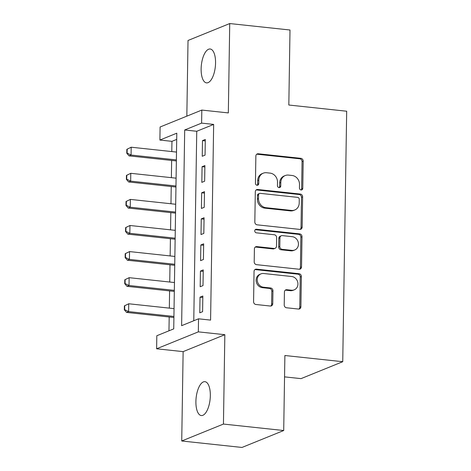 <?xml version="1.0" encoding="UTF-8"?>
<svg xmlns="http://www.w3.org/2000/svg" width="471" height="471" viewBox="0 0 471 471"><rect width="100%" height="100%" fill="white"/><g stroke="black" fill="none" stroke-linecap="round" stroke-linejoin="round"><path stroke-width="0.71" d="M301.081 189.972A1.831 1.625 67.9 0 0 302.765 188.359L303.189 161.147A2.614 2.326 67.9 0 0 300.863 158.333L258.273 153.77A2.614 2.326 67.9 0 0 255.865 156.078L255.435 183.29A1.831 1.625 67.9 0 0 258.75 183.643L258.803 180.122A8.36 7.436 67.9 0 1 263.236 173.187A8.36 7.436 67.9 0 1 266.504 172.733L270.054 173.116A8.36 7.436 67.9 0 1 277.501 182.124L277.443 185.645A1.831 1.625 67.9 0 0 279.786 187.517A1.831 1.625 67.9 0 0 280.757 185.998L280.81 182.477A8.36 7.436 67.9 0 1 285.238 175.542A8.36 7.436 67.9 0 1 288.511 175.094L292.061 175.477A8.36 7.436 67.9 0 1 299.503 184.479L299.45 188A1.831 1.625 67.9 0 0 301.081 189.972M301.181 189.978A1.831 1.625 67.9 0 0 301.634 188.812L302.064 161.6A2.614 2.326 67.9 0 0 299.739 158.786L257.142 154.223A2.614 2.326 67.9 0 0 256.719 154.223M257.166 185.262A1.831 1.625 67.9 0 0 257.625 184.096L257.678 180.576L258.803 180.122M279.173 187.623A1.831 1.625 67.9 0 0 279.627 186.457L279.686 182.936L280.81 182.477M210.331 395.681A17.033 7.03 -83.9 0 0 204.932 381.675A17.033 7.03 -83.9 0 0 195.901 401.539A17.033 7.03 -83.9 0 0 201.3 415.546A17.033 7.03 -83.9 0 0 210.331 395.681M215.559 63.008A17.033 7.03 -83.9 0 0 210.16 48.996A17.033 7.03 -83.9 0 0 201.129 68.86A17.033 7.03 -83.9 0 0 206.528 82.872A17.033 7.03 -83.9 0 0 215.559 63.008M284.219 304.961A2.614 2.326 67.9 0 0 286.545 307.775L298.496 309.053A2.614 2.326 67.9 0 0 300.904 306.745L301.375 276.524A2.614 2.326 67.9 0 0 299.05 273.71L256.459 269.147A2.614 2.326 67.9 0 0 254.052 271.455L253.575 301.675A2.614 2.326 67.9 0 0 255.906 304.49L270.336 306.038A2.614 2.326 67.9 0 0 272.744 303.73L272.945 290.795A2.614 2.326 67.9 0 0 270.619 287.981L263.466 287.216A6.988 6.217 67.9 0 1 257.372 281.211A6.988 6.217 67.9 0 1 260.946 273.887A6.988 6.217 67.9 0 1 263.678 273.51L291.72 276.518A6.988 6.217 67.9 0 1 297.807 282.518A6.988 6.217 67.9 0 1 294.24 289.842A6.988 6.217 67.9 0 1 291.502 290.218L286.827 289.718A2.614 2.326 67.9 0 0 284.425 292.026L284.219 304.961M198.532 318.814L198.326 331.861L156.613 348.787L156.819 335.741L173.728 328.876L176.802 133.187L159.893 140.046L160.099 126.999L201.812 110.073L201.606 123.119L184.697 129.984L181.623 325.673L198.532 318.814L210.584 320.103L213.657 124.415L201.606 123.119M201.812 110.073L228.329 112.916L229.73 23.55L290.001 30.009L288.823 105.021L346.68 111.221L342.741 361.704L284.884 355.511L283.707 430.523L223.442 424.065L224.844 334.698L198.326 331.861M299.75 229.401A2.614 2.326 67.9 0 0 302.152 227.093L302.629 196.872A2.614 2.326 67.9 0 0 300.304 194.058L257.708 189.495A2.614 2.326 67.9 0 0 255.306 191.803L254.829 222.024A2.614 2.326 67.9 0 0 257.154 224.838L299.75 229.401M302.005 236.701L301.528 266.922A2.614 2.326 67.9 0 1 299.12 269.229L256.53 264.667A2.614 2.326 67.9 0 1 254.205 261.847L254.405 248.918A2.614 2.326 67.9 0 1 256.813 246.61L274.087 248.458A2.614 2.326 67.9 0 0 276.495 246.15L276.63 237.572A2.614 2.326 67.9 0 0 274.305 234.758L256.318 232.827A1.831 1.625 67.9 0 1 256.377 229.242L299.68 233.887A2.614 2.326 67.9 0 1 302.005 236.701L300.875 237.154L300.404 267.375L301.528 266.922M283.707 430.523L241.994 447.45L181.729 440.991L223.442 424.065M229.73 23.55L188.023 40.477L186.834 116.154M205.056 155.124L205.303 139.469L202.483 140.617L202.236 156.272L205.056 155.124M204.644 181.217L204.891 165.562L202.071 166.705L201.829 182.359L204.644 181.217M204.237 207.311L204.479 191.656L201.665 192.798L201.417 208.453L204.237 207.311M203.825 233.404L204.073 217.749L201.252 218.891L201.005 234.546L203.825 233.404M203.413 259.497L203.66 243.837L200.84 244.985L200.599 260.64L203.413 259.497M203.007 285.585L203.254 269.93L200.434 271.078L200.187 286.733L203.007 285.585M213.657 124.415L196.748 131.274L193.769 320.745M200.022 297.166L199.775 312.821L202.595 311.678L202.842 296.024L200.022 297.166L202.818 297.466M176.707 139.41L171.95 141.341L171.785 151.568M171.65 160.434L171.379 177.661M171.238 186.528L170.967 203.755M170.826 212.621L170.555 229.842M170.42 238.709L170.149 255.936M170.007 264.802L169.737 282.029M169.595 290.895L169.33 308.122M169.189 316.989L168.971 330.807M284.549 376.871L301.034 378.631L342.741 361.704M224.844 334.698L183.131 351.625L181.729 440.991M183.131 351.625L156.613 348.787M171.95 141.341L159.893 140.046M196.748 131.274L184.697 129.984M202.483 140.617L205.279 140.911M202.071 166.705L204.867 167.005M201.665 192.798L204.461 193.098M201.252 218.891L204.049 219.192M200.84 244.985L203.637 245.285M200.434 271.078L203.231 271.373M285.238 175.542L284.113 176.001A8.36 7.436 67.9 0 0 279.686 182.936M263.236 173.187L262.106 173.64A8.36 7.436 67.9 0 0 257.678 180.576M300.174 229.406A2.614 2.326 67.9 0 0 301.028 227.552L301.499 197.331A2.614 2.326 67.9 0 0 299.173 194.517L256.583 189.954A2.614 2.326 67.9 0 0 256.159 189.948M299.273 199.333A1.831 1.625 67.9 0 0 297.643 197.367L260.257 193.357A1.831 1.625 67.9 0 0 258.573 194.976L258.514 198.685A8.36 7.436 67.9 0 0 265.956 207.693L291.514 210.431A8.36 7.436 67.9 0 0 294.787 209.984A8.36 7.436 67.9 0 0 299.215 203.048L299.273 199.333M259.539 193.457L258.414 193.917A1.831 1.625 67.9 0 0 257.443 195.43L258.573 194.976M294.787 209.984L293.657 210.443A8.36 7.436 67.9 0 1 290.383 210.89L264.832 208.153A8.36 7.436 67.9 0 1 257.384 199.145L257.443 195.43M299.544 269.229A2.614 2.326 67.9 0 0 300.404 267.375M275.111 248.317L273.981 248.776A2.614 2.326 67.9 0 1 272.956 248.918L255.682 247.063A2.614 2.326 67.9 0 0 255.258 247.063M300.875 237.154A2.614 2.326 67.9 0 0 298.549 234.34L255.247 229.701A1.831 1.625 67.9 0 0 255.147 229.695M292.008 250.378A6.988 6.217 67.9 0 0 294.746 250.007A6.988 6.217 67.9 0 0 298.314 242.677A6.988 6.217 67.9 0 0 292.226 236.678L282.347 235.618A2.614 2.326 67.9 0 0 279.939 237.926L279.803 246.504A2.614 2.326 67.9 0 0 282.129 249.318L292.008 250.378L290.884 250.837A6.988 6.217 67.9 0 0 293.621 250.46L294.746 250.007M281.322 235.759L280.198 236.218A2.614 2.326 67.9 0 0 278.814 238.385L279.939 237.926M290.884 250.837L281.004 249.777A2.614 2.326 67.9 0 1 278.679 246.963L278.814 238.385M294.24 289.842L293.109 290.301A6.988 6.217 67.9 0 1 290.377 290.678L285.703 290.177A2.614 2.326 67.9 0 0 285.279 290.171M260.946 273.887L259.815 274.346A6.988 6.217 67.9 0 0 256.248 281.67A6.988 6.217 67.9 0 0 262.335 287.669L263.466 287.216M270.76 306.038A2.614 2.326 67.9 0 0 271.614 304.184L271.82 291.255A2.614 2.326 67.9 0 0 269.494 288.44L262.335 287.669M298.92 309.058A2.614 2.326 67.9 0 0 299.774 307.204L300.251 276.983A2.614 2.326 67.9 0 0 297.925 274.169L255.329 269.606A2.614 2.326 67.9 0 0 254.905 269.6M126.84 149.319L126.781 153.234L127.117 153.099L127.182 149.183L126.84 149.319L131.191 147.217L131.068 155.047L176.384 159.899M127.117 153.099L131.068 155.047L129.036 155.872L176.366 160.941M176.507 152.074L131.191 147.217L127.182 149.183M126.781 153.234L129.036 155.872M126.434 175.412L126.369 179.327L126.711 179.186L126.77 175.277L126.434 175.412L130.779 173.31L130.661 181.141L175.971 185.992M126.711 179.186L130.661 181.141L128.63 181.959L175.96 187.034M176.095 178.168L130.779 173.31L126.77 175.277M126.369 179.327L128.63 181.959M126.022 201.506L125.963 205.421L126.299 205.279L126.363 201.364L126.022 201.506L130.373 199.404L130.249 207.228L175.565 212.085M126.299 205.279L130.249 207.228L128.218 208.052L175.548 213.127M175.689 204.261L130.373 199.404L126.363 201.364M125.963 205.421L128.218 208.052M125.616 227.599L125.551 231.508L125.892 231.373L125.951 227.458L125.616 227.599L129.961 225.497L129.837 233.322L175.153 238.179M125.892 231.373L129.837 233.322L127.812 234.146L175.135 239.215M175.277 230.348L129.961 225.497L125.951 227.458M125.551 231.508L127.812 234.146M125.204 253.686L125.145 257.602L125.48 257.466L125.539 253.551L125.204 253.686L129.554 251.585L129.431 259.415L174.747 264.272M125.48 257.466L129.431 259.415L127.4 260.239L174.729 265.308M174.865 256.442L129.554 251.585L125.539 253.551M125.145 257.602L127.4 260.239M124.791 279.78L124.733 283.695L125.068 283.56L125.133 279.644L124.791 279.78L129.142 277.678L129.019 285.508L174.335 290.36M125.068 283.56L129.019 285.508L126.987 286.333L174.317 291.402M174.458 282.535L129.142 277.678L125.133 279.644M124.733 283.695L126.987 286.333M124.385 305.873L124.32 309.788L124.662 309.647L124.721 305.738L124.385 305.873L128.73 303.771L128.607 311.602L173.923 316.453M124.662 309.647L128.607 311.602L126.581 312.42L173.911 317.495M174.046 308.629L128.73 303.771L124.721 305.738M124.32 309.788L126.581 312.42M301.634 188.812L302.765 188.359M257.625 184.096L258.75 183.643M279.627 186.457L280.757 185.998M257.142 154.223L258.273 153.77M299.739 158.786L300.863 158.333M302.064 161.6L303.189 161.147M256.583 189.954L257.708 189.495M299.173 194.517L300.304 194.058M301.499 197.331L302.629 196.872M301.028 227.552L302.152 227.093M257.384 199.145L258.514 198.685M264.832 208.153L265.956 207.693M290.383 210.89L291.514 210.431M255.682 247.063L256.813 246.61M272.956 248.918L274.087 248.458M255.247 229.701L256.377 229.242M298.549 234.34L299.68 233.887M278.679 246.963L279.803 246.504M281.004 249.777L282.129 249.318M285.703 290.177L286.827 289.718M290.377 290.678L291.502 290.218M269.494 288.44L270.619 287.981M271.82 291.255L272.945 290.795M271.614 304.184L272.744 303.73M255.329 269.606L256.459 269.147M297.925 274.169L299.05 273.71M300.251 276.983L301.375 276.524M299.774 307.204L300.904 306.745"/></g></svg>
